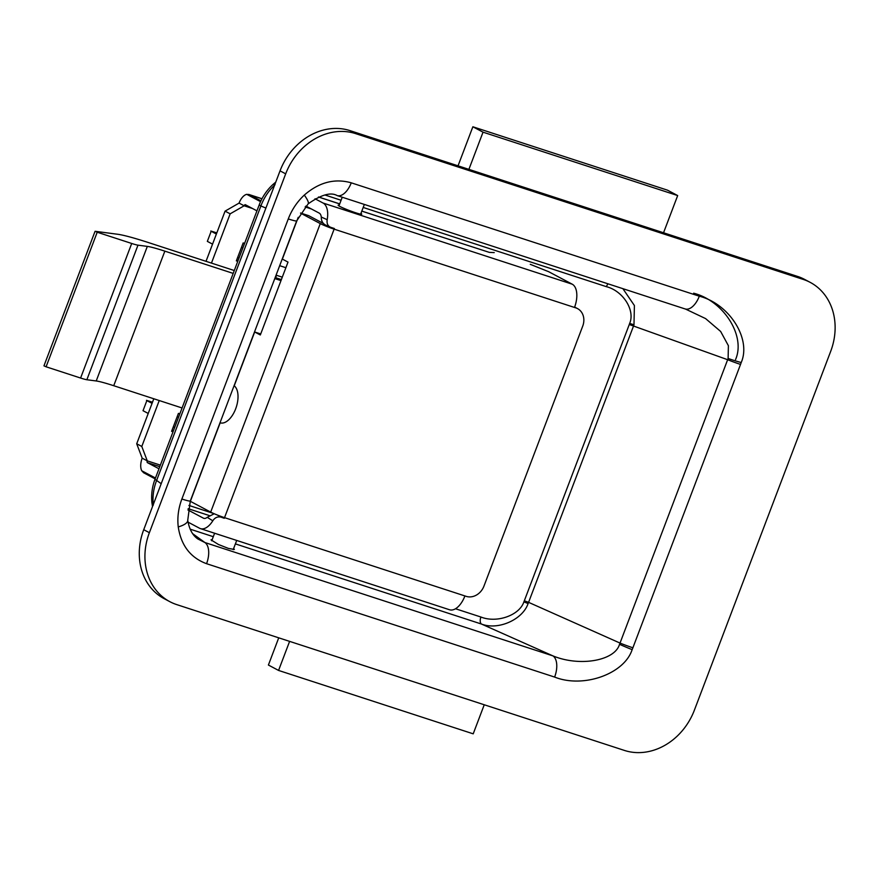 <?xml version="1.0" encoding="UTF-8"?>
<svg xmlns="http://www.w3.org/2000/svg" width="879" height="879" viewBox="0 0 879 879"><rect width="100%" height="100%" fill="white"/><g stroke="black" fill="none" stroke-linecap="round" stroke-linejoin="round"><path stroke-width="1.32" d="M608.059 283.818A6.021 3.164 -72 0 0 606.411 286.675C623.09 290.927 635.385 310.386 629.639 323.461A6.021 0.637 -161.8 0 1 633.979 324.812L634.407 305.54L622.87 288.642M528.081 603.587L528.587 602.346L524.323 600.786L523.906 601.818C519.544 615.344 496.8 623.387 480.923 617.025A6.021 3.164 -72 0 0 481.472 624.046C497.986 630.551 522.653 619.717 528.081 603.587L523.906 601.818M685.411 309.012L705.595 318.594L720.648 331.46L728.394 345.689L728.12 358.456A18.14 1.901 18.2 0 0 741.206 362.522C751.556 338.953 729.383 303.859 699.299 296.201L351.248 182.821C334.723 178.162 319.077 182.25 304.31 195.072A18.14 3.692 -132.7 0 1 308.1 203.895L296.706 220.86A18.14 1.406 -159.2 0 1 288.268 218.937L181.876 499.019C178.393 508.315 177.184 517.621 178.25 526.928C181.096 545.496 190.534 557.758 206.565 563.692L554.627 677.072C583.26 688.532 624.277 674.017 632.144 649.636L632.891 647.779A18.14 1.406 -159.2 0 1 620.025 643.076L619.53 644.318C614.904 660.81 579.69 666.941 552.968 655.899A18.14 9.537 108 0 1 554.627 677.072M235.396 543.892L481.472 624.046L552.968 655.899L204.906 542.53L197.852 538.97M192.655 533.674L204.906 542.53A18.14 9.537 108 0 1 206.565 563.692M686.774 309.485L337.107 195.556A18.14 9.537 108 0 0 351.248 182.821M699.299 296.201A18.14 9.537 108 0 1 685.17 308.936M153.122 504.964A18.052 6.076 -6.8 0 1 151.979 503.173L151.979 503.173C151.067 495.009 152.078 486.999 155.045 479.143A18.052 1.406 20.8 0 0 156.627 480.428C153.473 488.625 152.375 496.855 153.32 505.106M212.158 539.662L211.004 539.838L218.399 544.464L228.386 548.408L234.374 549.463L233.638 548.507M143.727 529.696L149.375 532.685A60.157 50.96 117.9 0 0 169.856 601.686L164.208 598.698A60.157 50.96 117.9 0 1 143.727 529.696L280.038 170.856A60.157 50.96 117.9 0 1 349.996 130.63L797.671 276.456A60.157 50.96 117.9 0 1 804.549 279.368L810.196 282.368A60.157 50.96 117.9 0 0 803.318 279.445L797.671 276.456M149.375 532.685L285.686 173.844L280.038 170.856M349.996 130.63L355.643 133.63L803.318 279.445M810.196 282.368A60.157 50.96 117.9 0 1 830.677 351.369L694.366 710.21A60.157 50.96 117.9 0 1 624.409 750.424L176.734 604.609A60.157 50.96 117.9 0 1 169.856 601.686M355.643 133.63A60.157 50.96 117.9 0 0 285.686 173.844M735.558 359.533C745.908 335.954 723.736 300.871 693.652 293.201M281.368 279.577L275.171 277.555M275.017 184.744C268.688 190.633 263.986 197.709 260.887 205.961L156.627 480.428L161.187 483.714M274.797 184.656A18.052 3.67 47.3 0 0 272.82 184.601L272.82 184.601C266.787 190.227 262.283 196.918 259.294 204.686A18.052 1.406 20.8 0 0 260.887 205.961L265.897 208.081M274.786 278.588L280.983 280.599M728.12 358.456L620.025 643.076L528.587 602.346L633.979 324.812M632.891 647.779L740.536 364.411A18.14 1.406 -159.2 0 1 727.658 359.709L629.276 324.505L524.323 600.786M197.863 538.97C195.468 537.289 189.842 532.982 187.743 520.258L190.314 500.953A18.14 1.406 -159.2 0 1 181.876 499.019M46.093 366.796L80.593 378.036L131.707 243.472L97.217 232.232L46.093 366.796L44.038 365.873M276.522 275.292L275.643 277.599L276.171 277.885M131.707 243.472A15.284 1.187 20.8 0 0 137.981 245.164L86.856 379.739L96.218 380.97A42.708 3.318 -159.2 0 1 113.732 385.716L182.074 407.977M233.188 273.402L164.845 251.141A42.708 3.318 20.8 0 0 147.331 246.395L137.981 245.164M234.286 270.534L149.034 242.758A76.407 5.933 20.8 0 0 117.698 234.264L95.152 231.298L97.217 232.232M86.856 379.739A15.284 1.187 -159.2 0 1 80.593 378.036M360.917 213.454A12.636 0.978 -159.2 0 1 361.73 214.179A12.636 0.978 -159.2 0 1 355.852 212.828A12.636 0.978 -159.2 0 1 343.876 208.312A12.636 0.978 -159.2 0 1 338.118 205.203A12.636 0.978 -159.2 0 1 339.206 205.203M298.234 217.322L282.368 259.096L288.015 262.096L260.327 334.976L254.679 331.987L234.232 385.815A19.942 10.482 108 0 1 235.671 408.812A19.942 10.482 108 0 1 220.168 422.821L190.358 501.316L210.685 512.094L320.275 223.596L300.53 213.125M321.274 217.036L327.197 219.706C326.625 223.409 327.746 225.936 330.548 227.265L325.329 224.925C322.593 223.365 321.242 220.739 321.274 217.036A8.867 4.659 -72 0 0 319.253 213.136L305.914 206.06M327.197 219.706A19.69 10.35 -72 0 0 323.087 203.038L315.023 198.764M530.257 264.326L548.705 271.721L572.229 284.192A19.69 10.35 108 0 1 574.503 307.452L334.119 229.144A19.69 10.35 108 0 0 334.361 228.507L330.548 227.265M325.318 224.947A8.867 4.659 108 0 1 325.219 225.211L329.801 227.639A18.613 9.779 -72 0 0 330.01 227.057M217.003 514.896L224.288 518.28A10.834 1.154 -158.2 0 1 219.981 516.731A18.613 9.779 -72 0 0 220.211 516.138A10.834 0.846 -159.2 0 1 210.685 512.094M220.475 517.028C217.388 516.478 214.828 517.731 212.817 520.786L207.202 517.335L214.212 513.765M188.018 522.126L199.555 528.246A19.69 10.35 -72 0 0 200.434 528.62A19.69 10.35 -72 0 0 212.817 520.786M320.275 223.596A10.834 0.846 20.8 0 0 329.801 227.639A10.834 0.846 20.8 0 0 334.119 229.144L224.53 517.643L464.914 595.94A19.69 10.35 108 0 1 449.565 609.762L200.434 528.62M204.203 518.412L203.39 518.149A8.867 4.659 -72 0 0 203.785 518.313A8.867 4.659 -72 0 0 207.202 517.335M203.39 518.149L187.941 509.963M494.24 252.603L489.35 252.383L361.796 211.136M361.818 211.081L398.33 223.035M464.914 595.94L466.178 596.358A15.284 12.943 117.9 0 0 483.944 586.139L582.722 326.131A15.284 12.943 117.9 0 0 577.514 308.595A15.284 12.943 117.9 0 0 575.767 307.859L574.503 307.452M178.503 417.382L177.162 416.679M152.056 403.362L146.859 400.615L143.024 410.702L146.859 400.615M174.668 427.48L173.339 426.776M148.221 413.46L143.024 410.702M146.474 400.33L152.496 402.208M242.824 248.054L241.494 247.351M216.377 234.034L211.18 231.276L207.345 241.373L211.18 231.276M238.989 258.151L237.66 257.448M212.542 244.131L207.345 241.373M210.795 231.001L216.816 232.88M243.011 243.34L244.395 243.901M323.076 223.299L308.705 215.674L300.585 213.026M260.711 333.954L254.679 331.987M244.593 243.395L243.175 242.923L236.352 260.865L237.78 261.338M179.843 413.844L178.426 413.383L171.603 431.314L173.031 431.787M211.454 263.096L230.166 213.828L225.079 211.136L206.016 261.327M155.143 478.868L143.618 472.759L141.75 470.759A12.361 6.494 108 0 1 142.178 458.157L136.706 443.774L141.794 446.466L159.242 400.538M141.794 446.466L147.265 460.86A1.527 0.802 108 0 0 147.441 462.662L158.978 468.771M252.526 208.51L244.153 205.785L230.166 213.828M236.704 259.942L238.132 260.404M171.954 430.391L173.383 430.853M225.079 211.136L239.077 203.093A12.361 6.494 108 0 1 246.757 194.336L249.262 194.655L260.931 200.841M153.803 398.769L136.706 443.774M142.178 458.157L147.265 460.86L160.363 465.123M256.954 210.861L245.417 204.741A1.527 0.802 108 0 0 245.351 204.708A1.527 0.802 108 0 0 244.153 205.785L239.077 203.093M261.986 198.742L248.713 194.413L261.964 198.786M278.731 637.835L268.403 665.04L278.566 670.435L473.21 733.833L484.241 704.771M278.566 670.435L289.609 641.373M663.546 232.759L677.676 195.567L667.513 190.172L472.869 126.774L458.036 165.823M468.903 169.361L483.032 132.169L677.676 195.567M483.032 132.169L472.869 126.774M304.31 195.072C297.179 201.72 291.839 209.674 288.268 218.937M187.743 520.258A18.14 6.109 173.2 0 1 178.25 526.928M619.53 644.318A18.14 0.912 23.4 0 0 632.144 649.636M740.536 364.411L741.206 362.522M190.128 529.147L213.289 536.695M480.923 617.025L455.498 608.751M629.639 323.461L629.276 324.505M324.878 194.973L341.085 200.258M363.192 207.455L606.411 286.675M113.732 385.716L164.845 251.141M147.331 246.395L96.218 380.97M572.229 284.192L323.087 203.038M220.211 516.138A10.834 0.846 20.8 0 0 224.53 517.643A19.69 10.35 108 0 1 224.288 518.28M188.161 508.677L209.389 515.588M339.69 203.939L318.462 197.017M279.687 265.689L285.884 267.699M305.134 206.928L311.397 208.971M213.52 513.446L188.886 505.414M575.767 307.859L574.58 307.232M141.75 470.759L155.462 478.022M260.558 201.654L246.757 194.336M159.78 466.672L147.441 462.662M272.82 184.601L275.775 182.074M151.979 503.173L152.517 506.557M259.294 204.686L155.045 479.143M296.706 220.86L190.314 500.953M308.1 203.895C321.132 194.72 330.801 191.941 337.107 195.556M43.95 365.873L95.064 231.309M318.539 196.984L339.712 203.884M282.28 277.171L276.083 275.149M574.646 307.079L577.514 308.595M364.346 204.433L360.643 214.168M236.704 540.431L233.21 549.639M342.239 197.237L338.931 205.928M214.608 533.234L211.729 540.794"/></g></svg>
